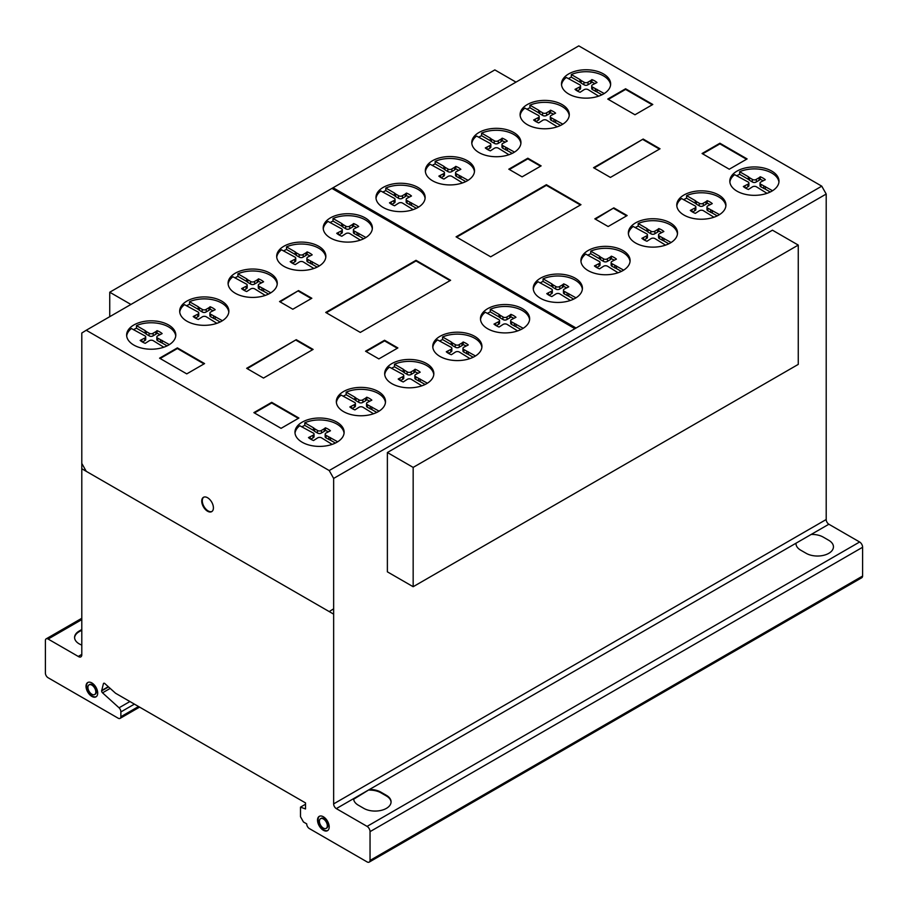 <?xml version="1.0" encoding="UTF-8"?>
<svg xmlns="http://www.w3.org/2000/svg" width="908" height="908" viewBox="0 0 908 908"><rect width="100%" height="100%" fill="white"/><g stroke="black" fill="none" stroke-linecap="round" stroke-linejoin="round"><path stroke-width="1.36" d="M130.922 304.452L109.743 292.228L109.743 316.676M109.743 292.228L494.837 69.905L516.005 82.129M413.163 467.404L413.163 586.716L798.257 364.392L798.257 245.081L772.458 230.189L387.375 452.524L413.163 467.404L798.257 245.081M413.163 586.716L387.375 571.836L387.375 452.524M203.732 497.187A8.263 4.767 -120 0 0 202.484 499.184A8.263 4.767 -120 0 0 206.649 509.831A8.263 4.767 -120 0 0 211.973 511.465M201.928 499.514A8.263 4.767 60 0 1 203.449 497.334A8.263 4.767 60 0 1 209.056 498.821A8.263 4.767 60 0 1 213.221 509.456A8.263 4.767 60 0 1 211.7 511.635A8.263 4.767 60 0 1 204.663 508.662A8.263 4.767 60 0 1 201.928 499.514M88.019 682.385A8.263 4.767 -120 0 0 87.1 689.081A8.263 4.767 -120 0 0 92.423 696.107A8.263 4.767 -120 0 0 96.259 696.663M91.867 682.941A8.263 4.767 60 0 1 97.701 693.054A8.263 4.767 60 0 1 95.998 696.833A8.263 4.767 60 0 1 91.867 696.425A8.263 4.767 60 0 1 86.464 689.149A8.263 4.767 60 0 1 87.736 682.532A8.263 4.767 60 0 1 91.867 682.941M87.906 687.401A5.596 3.235 -120 0 0 91.867 694.257A5.596 3.235 -120 0 0 94.659 694.529A5.596 3.235 -120 0 0 95.522 690.046A5.596 3.235 -120 0 0 91.867 685.109A5.596 3.235 -120 0 0 89.063 684.836A5.596 3.235 -120 0 0 87.906 687.401A5.596 3.235 60 0 1 93.842 686.868A5.596 3.235 60 0 1 93.842 694.779A5.596 3.235 60 0 1 87.906 687.401M89.359 684.7A5.596 3.235 60 0 1 89.62 684.507A5.596 3.235 60 0 1 92.423 684.791A5.596 3.235 60 0 1 96.078 689.717A5.596 3.235 60 0 1 95.227 694.211A5.596 3.235 60 0 1 94.931 694.348M319.525 816.224A8.263 4.767 -120 0 0 318.856 823.613A8.263 4.767 -120 0 0 324.996 830.445A8.263 4.767 -120 0 0 327.765 830.502M322.306 816.281A8.263 4.767 60 0 1 329.105 825.61A8.263 4.767 60 0 1 327.493 830.672A8.263 4.767 60 0 1 324.428 830.763A8.263 4.767 60 0 1 318.197 823.681A8.263 4.767 60 0 1 319.241 816.371A8.263 4.767 60 0 1 322.306 816.281M319.48 822.103A5.596 3.235 -120 0 0 324.088 828.437A5.596 3.235 -120 0 0 326.165 828.368A5.596 3.235 -120 0 0 326.869 823.42A5.596 3.235 -120 0 0 322.646 818.607A5.596 3.235 -120 0 0 320.569 818.675A5.596 3.235 -120 0 0 319.48 822.103M320.864 818.539A5.596 3.235 60 0 1 321.126 818.346A5.596 3.235 60 0 1 323.203 818.29A5.596 3.235 60 0 1 327.425 823.091A5.596 3.235 60 0 1 326.721 828.051A5.596 3.235 60 0 1 326.437 828.187M344.075 433.173A24.584 14.199 0 0 0 321.375 419.984A24.584 14.199 0 0 0 304.782 422.788L313.487 427.816L313.487 430.403L304.782 425.375A24.584 14.199 0 0 0 301.819 426.896M321.375 418.055A24.584 14.199 180 0 1 344.132 432.208A24.584 14.199 180 0 1 317.709 446.361A24.584 14.199 180 0 1 294.964 432.208A24.584 14.199 180 0 1 299.765 423.775A24.584 14.199 180 0 1 321.375 418.055M433.786 374.595A24.584 14.199 0 0 0 411.097 361.407A24.584 14.199 0 0 0 394.503 364.21L403.209 369.238L403.209 371.826L394.503 366.798A24.584 14.199 0 0 0 391.53 368.319M411.097 359.477A24.584 14.199 180 0 1 433.842 373.631A24.584 14.199 180 0 1 407.42 387.784A24.584 14.199 180 0 1 384.674 373.631A24.584 14.199 180 0 1 389.475 365.198A24.584 14.199 180 0 1 411.097 359.477M529.591 319.684A24.584 14.199 0 0 0 506.891 306.495A24.584 14.199 0 0 0 490.297 309.299L499.003 314.327L499.003 316.915L490.297 311.887A24.584 14.199 0 0 0 487.324 313.408M506.891 304.566A24.584 14.199 180 0 1 529.648 318.719A24.584 14.199 180 0 1 503.225 332.873A24.584 14.199 180 0 1 480.468 318.719A24.584 14.199 180 0 1 485.281 310.286A24.584 14.199 180 0 1 506.891 304.566M630.038 261.527A24.584 14.199 0 0 0 607.339 248.338A24.584 14.199 0 0 0 590.745 251.141L599.45 256.169L599.45 258.757L590.745 253.729A24.584 14.199 0 0 0 587.771 255.25M607.339 246.397A24.584 14.199 180 0 1 630.095 260.562A24.584 14.199 180 0 1 603.672 274.715A24.584 14.199 180 0 1 580.916 260.562A24.584 14.199 180 0 1 585.728 252.129A24.584 14.199 180 0 1 607.339 246.397M725.878 206.002A24.584 14.199 0 0 0 703.189 192.814A24.584 14.199 0 0 0 686.596 195.617L695.29 200.645L695.29 203.233L686.596 198.205A24.584 14.199 0 0 0 683.622 199.726M703.189 190.884A24.584 14.199 180 0 1 725.935 205.038A24.584 14.199 180 0 1 699.512 219.191A24.584 14.199 180 0 1 676.766 205.038A24.584 14.199 180 0 1 681.567 196.605A24.584 14.199 180 0 1 703.189 190.884M778.939 182.111A24.584 14.199 0 0 0 756.239 168.933A24.584 14.199 0 0 0 739.645 171.726L748.351 176.754L748.351 179.341L739.645 174.313A24.584 14.199 0 0 0 736.672 175.834M756.239 166.993A24.584 14.199 180 0 1 778.996 181.146A24.584 14.199 180 0 1 752.573 195.299A24.584 14.199 180 0 1 729.816 181.146A24.584 14.199 180 0 1 734.629 172.713A24.584 14.199 180 0 1 756.239 166.993M677.47 233.912A24.584 14.199 0 0 0 654.781 220.723A24.584 14.199 0 0 0 638.188 223.527L646.893 228.555L646.893 231.131L638.188 226.115A24.584 14.199 0 0 0 635.214 227.636M654.781 218.783A24.584 14.199 180 0 1 677.527 232.936A24.584 14.199 180 0 1 651.115 247.101A24.584 14.199 180 0 1 628.359 232.936A24.584 14.199 180 0 1 633.16 224.503A24.584 14.199 180 0 1 654.781 218.783M582.357 289.221A24.584 14.199 0 0 0 559.668 276.032A24.584 14.199 0 0 0 543.075 278.835L551.78 283.863L551.78 286.44L543.075 281.423A24.584 14.199 0 0 0 540.101 282.944M559.668 274.091A24.584 14.199 180 0 1 582.425 288.245A24.584 14.199 180 0 1 556.002 302.409A24.584 14.199 180 0 1 533.246 288.245A24.584 14.199 180 0 1 538.058 279.823A24.584 14.199 180 0 1 559.668 274.091M481.876 347.355A24.584 14.199 0 0 0 459.176 334.167A24.584 14.199 0 0 0 442.582 336.97L451.287 341.998L451.287 344.586L442.582 339.558A24.584 14.199 0 0 0 439.608 341.079M459.176 332.237A24.584 14.199 180 0 1 481.932 346.391A24.584 14.199 180 0 1 455.51 360.544A24.584 14.199 180 0 1 432.753 346.391A24.584 14.199 180 0 1 437.565 337.958A24.584 14.199 180 0 1 459.176 332.237M385.457 402.539A24.584 14.199 0 0 0 362.757 389.362A24.584 14.199 0 0 0 346.164 392.165L354.869 397.182L354.869 399.77L346.164 394.742A24.584 14.199 0 0 0 343.19 396.263M362.757 387.421A24.584 14.199 180 0 1 385.514 401.574A24.584 14.199 180 0 1 359.091 415.728A24.584 14.199 180 0 1 336.335 401.574A24.584 14.199 180 0 1 341.147 393.141A24.584 14.199 180 0 1 362.757 387.421M610.596 84.932A24.584 14.199 0 0 0 587.907 71.743A24.584 14.199 0 0 0 571.314 74.547L580.019 79.575L580.019 82.151L571.314 77.135A24.584 14.199 0 0 0 568.34 78.644M587.907 69.802A24.584 14.199 180 0 1 610.653 83.956A24.584 14.199 180 0 1 584.241 98.109A24.584 14.199 180 0 1 561.485 83.956A24.584 14.199 180 0 1 566.297 75.523A24.584 14.199 180 0 1 587.907 69.802M520.886 143.509A24.584 14.199 0 0 0 498.197 130.321A24.584 14.199 0 0 0 481.603 133.124L490.309 138.152L490.309 140.729L481.603 135.712A24.584 14.199 0 0 0 478.63 137.222M498.197 128.38A24.584 14.199 180 0 1 520.942 142.533A24.584 14.199 180 0 1 494.519 156.687A24.584 14.199 180 0 1 471.774 142.533A24.584 14.199 180 0 1 476.575 134.1A24.584 14.199 180 0 1 498.197 128.38M425.092 198.421A24.584 14.199 0 0 0 402.392 185.232A24.584 14.199 0 0 0 385.798 188.035L394.503 193.064L394.503 195.64L385.798 190.623A24.584 14.199 0 0 0 382.824 192.144M402.392 183.291A24.584 14.199 180 0 1 425.148 197.445A24.584 14.199 180 0 1 398.726 211.598A24.584 14.199 180 0 1 375.969 197.445A24.584 14.199 180 0 1 380.781 189.012A24.584 14.199 180 0 1 402.392 183.291M325.802 257.248A24.584 14.199 0 0 0 303.102 244.059A24.584 14.199 0 0 0 286.508 246.863L295.214 251.891L295.214 254.478L286.508 249.45A24.584 14.199 0 0 0 283.534 250.971M303.102 242.13A24.584 14.199 180 0 1 325.859 256.283A24.584 14.199 180 0 1 299.436 270.436A24.584 14.199 180 0 1 276.679 256.283A24.584 14.199 180 0 1 281.491 247.85A24.584 14.199 180 0 1 303.102 242.13M228.805 312.102A24.584 14.199 0 0 0 206.105 298.914A24.584 14.199 0 0 0 189.511 301.717L198.216 306.745L198.216 309.333L189.511 304.305A24.584 14.199 0 0 0 186.537 305.826M206.105 296.973A24.584 14.199 180 0 1 228.861 311.138A24.584 14.199 180 0 1 202.439 325.291A24.584 14.199 180 0 1 179.682 311.138A24.584 14.199 180 0 1 184.494 302.704A24.584 14.199 180 0 1 206.105 296.973M175.743 335.994A24.584 14.199 0 0 0 153.055 322.805A24.584 14.199 0 0 0 136.461 325.609L145.167 330.637L145.167 333.213L136.461 328.197A24.584 14.199 0 0 0 133.487 329.718M153.055 320.864A24.584 14.199 180 0 1 175.8 335.018A24.584 14.199 180 0 1 149.377 349.183A24.584 14.199 180 0 1 126.632 335.018A24.584 14.199 180 0 1 131.433 326.596A24.584 14.199 180 0 1 153.055 320.864M277.212 284.193A24.584 14.199 0 0 0 254.512 271.015A24.584 14.199 0 0 0 237.919 273.819L246.624 278.835L246.624 281.423L237.919 276.395A24.584 14.199 0 0 0 234.945 277.916M254.512 269.074A24.584 14.199 180 0 1 277.269 283.228A24.584 14.199 180 0 1 250.846 297.381A24.584 14.199 180 0 1 228.09 283.228A24.584 14.199 180 0 1 232.902 274.795A24.584 14.199 180 0 1 254.512 269.074M372.314 228.884A24.584 14.199 0 0 0 349.625 215.707A24.584 14.199 0 0 0 333.032 218.499L341.737 223.527L341.737 226.115L333.032 221.087A24.584 14.199 0 0 0 330.058 222.608M349.625 213.766A24.584 14.199 180 0 1 372.371 227.919A24.584 14.199 180 0 1 345.959 242.073A24.584 14.199 180 0 1 323.203 227.919A24.584 14.199 180 0 1 328.015 219.486A24.584 14.199 180 0 1 349.625 213.766M474.464 171.703A24.584 14.199 0 0 0 451.764 158.525A24.584 14.199 0 0 0 435.17 161.329L443.876 166.346L443.876 168.933L435.17 163.905A24.584 14.199 0 0 0 432.197 165.426M451.764 156.585A24.584 14.199 180 0 1 474.521 170.738A24.584 14.199 180 0 1 448.098 184.892A24.584 14.199 180 0 1 425.341 170.738A24.584 14.199 180 0 1 430.154 162.305A24.584 14.199 180 0 1 451.764 156.585M569.225 115.554A24.584 14.199 0 0 0 546.525 102.377A24.584 14.199 0 0 0 529.932 105.18L538.637 110.197L538.637 112.785L529.932 107.757A24.584 14.199 0 0 0 526.958 109.278M546.525 100.436A24.584 14.199 180 0 1 569.282 114.59A24.584 14.199 180 0 1 542.859 128.743A24.584 14.199 180 0 1 520.102 114.59A24.584 14.199 180 0 1 524.915 106.157A24.584 14.199 180 0 1 546.525 100.436M529.932 105.18L529.932 107.757M538.637 110.197L539.761 111.139L539.761 113.727L538.637 112.785M539.761 111.139L542.575 112.762L542.575 115.35L539.761 113.727M542.575 112.762A2.531 1.464 0 0 0 546.639 112.774L546.639 115.35A2.531 1.464 180 0 1 542.575 115.35M546.639 112.774L549.385 111.185L549.385 113.761L546.639 115.35M549.385 111.185L550.532 110.22L550.532 112.796L549.385 113.761M553.381 114.147A17.831 10.294 0 0 0 550.532 112.796M550.532 110.22A17.831 10.294 180 0 1 555.605 113.148L551.201 115.407A2.747 1.589 0 0 0 550.316 116.576A2.747 1.589 0 0 0 551.201 117.745L562.835 124.169M557.285 126.779L546.764 120.276A2.735 1.578 0 0 0 542.746 120.287L538.705 122.909A17.831 10.294 180 0 1 533.62 119.981L538.172 117.654A2.52 1.453 0 0 0 539.193 116.485A2.52 1.453 0 0 0 538.16 115.316L524.915 108.097A24.584 14.199 0 0 0 520.159 115.554M538.172 117.654L538.172 120.242L535.868 121.57M539.193 116.485L539.193 119.073A2.52 1.453 180 0 1 538.172 120.242M535.3 119.311L535.3 121.218M555.639 120.015L555.639 122.603L551.201 120.333A2.747 1.589 180 0 1 550.316 119.164L550.316 116.576M560.554 125.44L555.639 122.603M554.016 119.368L554.016 121.956M551.201 117.745L551.201 120.333M435.17 161.329L435.17 163.905M443.876 166.346L444.999 167.288L444.999 169.864L443.876 168.933M444.999 167.288L447.814 168.911L447.814 171.499L444.999 169.864M447.814 168.911A2.531 1.464 0 0 0 451.878 168.911L451.878 171.499A2.531 1.464 180 0 1 447.814 171.499M451.878 168.911L454.624 167.322L454.624 169.909L451.878 171.499M454.624 167.322L455.771 166.368L455.771 168.945L454.624 169.909M458.619 170.295A17.831 10.294 0 0 0 455.771 168.945M455.771 166.368A17.831 10.294 180 0 1 460.844 169.297L456.44 171.555A2.747 1.589 0 0 0 455.555 172.724A2.747 1.589 0 0 0 456.44 173.893L468.074 180.317M462.524 182.928L452.002 176.424A2.735 1.578 0 0 0 447.984 176.436L443.944 179.058A17.831 10.294 180 0 1 438.859 176.118L443.41 173.803A2.52 1.453 0 0 0 444.432 172.633A2.52 1.453 0 0 0 443.399 171.464L430.154 164.246A24.584 14.199 0 0 0 425.398 171.703M443.41 173.803L443.41 176.379L441.106 177.718M444.432 172.633L444.432 175.221A2.52 1.453 180 0 1 443.41 176.379M440.539 175.46L440.539 177.366M460.878 176.163L460.878 178.751L456.44 176.481A2.747 1.589 180 0 1 455.555 175.312L455.555 172.724M465.793 181.589L460.878 178.751M459.255 175.516L459.255 178.104M456.44 173.893L456.44 176.481M333.032 218.499L333.032 221.087M341.737 223.527L342.849 224.469L342.849 227.045L341.737 226.115M342.849 224.469L345.664 226.092L345.664 228.68L342.849 227.045M345.664 226.092A2.531 1.464 0 0 0 349.728 226.092L349.728 228.68A2.531 1.464 180 0 1 345.664 228.68M349.728 226.092L352.486 224.503L352.486 227.091L349.728 228.68M352.486 224.503L353.621 223.55L353.621 226.126L352.486 227.091M356.481 227.477A17.831 10.294 0 0 0 353.621 226.126M353.621 223.55A17.831 10.294 180 0 1 358.705 226.478L354.302 228.737A2.747 1.589 0 0 0 353.405 229.906A2.747 1.589 0 0 0 354.302 231.075L365.935 237.499M360.374 240.109L349.852 233.606A2.735 1.578 0 0 0 345.846 233.617L341.805 236.239A17.831 10.294 180 0 1 336.72 233.299L341.272 230.984A2.52 1.453 0 0 0 342.282 229.815A2.52 1.453 0 0 0 341.249 228.634L328.015 221.427A24.584 14.199 0 0 0 323.259 228.884M341.272 230.984L341.272 233.56L338.968 234.9M342.282 229.815L342.282 232.403A2.52 1.453 180 0 1 341.272 233.56M338.389 232.641L338.389 234.548M358.739 233.345L358.739 235.932L354.302 233.662A2.747 1.589 180 0 1 353.405 232.493L353.405 229.906M363.643 238.77L358.739 235.932M357.116 232.698L357.116 235.286M354.302 231.075L354.302 233.662M237.919 273.819L237.919 276.395M246.624 278.835L247.736 279.777L247.736 282.354L246.624 281.423M247.736 279.777L250.551 281.401L250.551 283.988L247.736 282.354M250.551 281.401A2.531 1.464 0 0 0 254.615 281.401L254.615 283.988A2.531 1.464 180 0 1 250.551 283.988M254.615 281.401L257.373 279.812L257.373 282.399L254.615 283.988M257.373 279.812L258.508 278.858L258.508 281.435L257.373 282.399M261.368 282.785A17.831 10.294 0 0 0 258.508 281.435M258.508 278.858A17.831 10.294 180 0 1 263.592 281.786L259.189 284.045A2.747 1.589 0 0 0 258.292 285.214A2.747 1.589 0 0 0 259.189 286.383L270.822 292.807M265.261 295.418L254.751 288.914A2.735 1.578 0 0 0 250.733 288.926L246.692 291.547A17.831 10.294 180 0 1 241.607 288.608L246.159 286.292A2.52 1.453 0 0 0 247.18 285.123A2.52 1.453 0 0 0 246.136 283.943L232.902 276.736A24.584 14.199 0 0 0 228.146 284.193M246.159 286.292L246.159 288.869L243.855 290.208M247.18 285.123L247.18 287.711A2.52 1.453 180 0 1 246.159 288.869M243.276 287.95L243.276 289.856M263.626 288.653L263.626 291.241L259.189 288.971A2.747 1.589 180 0 1 258.292 287.802L258.292 285.214M268.541 294.079L263.626 291.241M262.003 288.006L262.003 290.594M259.189 286.383L259.189 288.971M136.461 325.609L136.461 328.197M145.167 330.637L146.279 331.568L146.279 334.155L145.167 333.213M146.279 331.568L149.094 333.191L149.094 335.778L146.279 334.155M149.094 333.191A2.531 1.464 0 0 0 153.157 333.202L153.157 335.79A2.531 1.464 180 0 1 149.094 335.778M153.157 333.202L155.915 331.613L155.915 334.201L153.157 335.79M155.915 331.613L157.05 330.648L157.05 333.236L155.915 334.201M159.91 334.587A17.831 10.294 0 0 0 157.05 333.236M157.05 330.648A17.831 10.294 180 0 1 162.135 333.576L157.731 335.835A2.747 1.589 0 0 0 156.834 337.004A2.747 1.589 0 0 0 157.731 338.173L169.365 344.609M163.803 347.219L153.282 340.704A2.735 1.578 0 0 0 149.275 340.727L145.235 343.337A17.831 10.294 180 0 1 140.15 340.409L144.701 338.082A2.52 1.453 0 0 0 145.711 336.913A2.52 1.453 0 0 0 144.678 335.744L131.433 328.526A24.584 14.199 0 0 0 126.689 335.994M144.701 338.082L144.701 340.67L142.397 341.998M145.711 336.913L145.711 339.501A2.52 1.453 180 0 1 144.701 340.67M141.818 339.751L141.818 341.658M162.157 340.443L162.157 343.031L157.731 340.761A2.747 1.589 180 0 1 156.834 339.592L156.834 337.004M167.072 345.869L162.157 343.031M160.546 339.808L160.546 342.384M157.731 338.173L157.731 340.761M189.511 301.717L189.511 304.305M198.216 306.745L199.34 307.676L199.34 310.264L198.216 309.333M199.34 307.676L202.155 309.31L202.155 311.887L199.34 310.264M202.155 309.31A2.531 1.464 0 0 0 206.218 309.31L206.218 311.898A2.531 1.464 180 0 1 202.155 311.887M206.218 309.31L208.965 307.721L208.965 310.309L206.218 311.898M208.965 307.721L210.111 306.756L210.111 309.344L208.965 310.309M212.96 310.695A17.831 10.294 0 0 0 210.111 309.344M210.111 306.756A17.831 10.294 180 0 1 215.185 309.696L210.781 311.955A2.747 1.589 0 0 0 209.896 313.124A2.747 1.589 0 0 0 210.781 314.293L222.415 320.717M216.864 323.327L206.343 316.824A2.735 1.578 0 0 0 202.325 316.835L198.284 319.457A17.831 10.294 180 0 1 193.2 316.517L197.751 314.191A2.52 1.453 0 0 0 198.773 313.033A2.52 1.453 0 0 0 197.74 311.853L184.494 304.645A24.584 14.199 0 0 0 179.739 312.102M197.751 314.191L197.751 316.779L195.447 318.106M198.773 313.033L198.773 315.609A2.52 1.453 180 0 1 197.751 316.779M194.879 315.859L194.879 317.766M215.219 316.563L215.219 319.139L210.781 316.869A2.747 1.589 180 0 1 209.896 315.7L209.896 313.124M220.133 321.977L215.219 319.139M213.596 315.916L213.596 318.504M210.781 314.293L210.781 316.869M286.508 246.863L286.508 249.45M295.214 251.891L296.337 252.821L296.337 255.409L295.214 254.478M296.337 252.821L299.152 254.456L299.152 257.032L296.337 255.409M299.152 254.456A2.531 1.464 0 0 0 303.204 254.456L303.204 257.043A2.531 1.464 180 0 1 299.152 257.032M303.204 254.456L305.962 252.867L305.962 255.454L303.204 257.043M305.962 252.867L307.108 251.902L307.108 254.49L305.962 255.454M309.957 255.84A17.831 10.294 0 0 0 307.108 254.49M307.108 251.902A17.831 10.294 180 0 1 312.182 254.842L307.778 257.1A2.747 1.589 0 0 0 306.893 258.269A2.747 1.589 0 0 0 307.778 259.438L319.412 265.862M313.85 268.473L303.34 261.969A2.735 1.578 0 0 0 299.322 261.981L295.282 264.603A17.831 10.294 180 0 1 290.197 261.663L294.748 259.336A2.52 1.453 0 0 0 295.77 258.178A2.52 1.453 0 0 0 294.737 256.998L281.491 249.791A24.584 14.199 0 0 0 276.736 257.248M294.748 259.336L294.748 261.924L292.444 263.263M295.77 258.178L295.77 260.755A2.52 1.453 180 0 1 294.748 261.924M291.865 261.005L291.865 262.911M312.216 261.708L312.216 264.285L307.778 262.015A2.747 1.589 180 0 1 306.893 260.846L306.893 258.269M317.13 267.122L312.216 264.285M310.593 261.061L310.593 263.649M307.778 259.438L307.778 262.015M385.798 188.035L385.798 190.623M394.503 193.064L395.627 193.994L395.627 196.582L394.503 195.64M395.627 193.994L398.442 195.617L398.442 198.205L395.627 196.582M398.442 195.617A2.531 1.464 0 0 0 402.505 195.629L402.505 198.216A2.531 1.464 180 0 1 398.442 198.205M402.505 195.629L405.252 194.04L405.252 196.627L402.505 198.216M405.252 194.04L406.398 193.075L406.398 195.663L405.252 196.627M409.247 197.013A17.831 10.294 0 0 0 406.398 195.663M406.398 193.075A17.831 10.294 180 0 1 411.472 196.003L407.068 198.262A2.747 1.589 0 0 0 406.182 199.431A2.747 1.589 0 0 0 407.068 200.6L418.701 207.024M413.151 209.646L402.63 203.131A2.735 1.578 0 0 0 398.612 203.142L394.571 205.764A17.831 10.294 180 0 1 389.487 202.836L394.038 200.509A2.52 1.453 0 0 0 395.059 199.34A2.52 1.453 0 0 0 394.027 198.171L380.781 190.952A24.584 14.199 0 0 0 376.037 198.421M394.038 200.509L394.038 203.097L391.734 204.425M395.059 199.34L395.059 201.928A2.52 1.453 180 0 1 394.038 203.097M391.166 202.178L391.166 204.073M411.506 202.87L411.506 205.458L407.068 203.188A2.747 1.589 180 0 1 406.182 202.019L406.182 199.431M416.42 208.295L411.506 205.458M409.883 202.234L409.883 204.811M407.068 200.6L407.068 203.188M481.603 133.124L481.603 135.712M490.309 138.152L491.421 139.083L491.421 141.671L490.309 140.729M491.421 139.083L494.236 140.706L494.236 143.294L491.421 141.671M494.236 140.706A2.531 1.464 0 0 0 498.299 140.717L498.299 143.305A2.531 1.464 180 0 1 494.236 143.294M498.299 140.717L501.046 139.128L501.046 141.705L498.299 143.305M501.046 139.128L502.192 138.164L502.192 140.751L501.046 141.705M505.041 142.091A17.831 10.294 0 0 0 502.192 140.751M502.192 138.164A17.831 10.294 180 0 1 507.277 141.092L502.873 143.351A2.747 1.589 0 0 0 501.976 144.52A2.747 1.589 0 0 0 502.873 145.689L514.495 152.113M508.945 154.735L498.424 148.22A2.735 1.578 0 0 0 494.406 148.231L490.365 150.853A17.831 10.294 180 0 1 485.292 147.925L489.843 145.598A2.52 1.453 0 0 0 490.853 144.429A2.52 1.453 0 0 0 489.821 143.26L476.575 136.041A24.584 14.199 0 0 0 471.831 143.509M489.843 145.598L489.843 148.186L487.528 149.514M490.853 144.429L490.853 147.017A2.52 1.453 180 0 1 489.843 148.186M486.96 147.255L486.96 149.162M507.3 147.959L507.3 150.546L502.873 148.276A2.747 1.589 180 0 1 501.976 147.107L501.976 144.52M512.214 153.384L507.3 150.546M505.688 147.312L505.688 149.899M502.873 145.689L502.873 148.276M571.314 74.547L571.314 77.135M580.019 79.575L581.131 80.506L581.131 83.093L580.019 82.151M581.131 80.506L583.946 82.129L583.946 84.716L581.131 83.093M583.946 82.129A2.531 1.464 0 0 0 588.009 82.14L588.009 84.728A2.531 1.464 180 0 1 583.946 84.716M588.009 82.14L590.768 80.551L590.768 83.139L588.009 84.728M590.768 80.551L591.903 79.586L591.903 82.174L590.768 83.139M594.763 83.513A17.831 10.294 0 0 0 591.903 82.174M591.903 79.586A17.831 10.294 180 0 1 596.987 82.514L592.584 84.773A2.747 1.589 0 0 0 591.687 85.942A2.747 1.589 0 0 0 592.584 87.111L604.217 93.535M598.656 96.157L588.134 89.642A2.735 1.578 0 0 0 584.128 89.654L580.087 92.275A17.831 10.294 180 0 1 575.002 89.347L579.554 87.02A2.52 1.453 0 0 0 580.564 85.851A2.52 1.453 0 0 0 579.531 84.682L566.297 77.464A24.584 14.199 0 0 0 561.541 84.932M579.554 87.02L579.554 89.608L577.25 90.936M580.564 85.851L580.564 88.439A2.52 1.453 180 0 1 579.554 89.608M576.671 88.678L576.671 90.584M597.021 89.381L597.021 91.969L592.584 89.699A2.747 1.589 180 0 1 591.687 88.53L591.687 85.942M601.925 94.807L597.021 91.969M595.398 88.734L595.398 91.322M592.584 87.111L592.584 89.699M346.164 392.165L346.164 394.742M354.869 397.182L355.993 398.124L355.993 400.7L354.869 399.77M355.993 398.124L358.808 399.747L358.808 402.335L355.993 400.7M358.808 399.747A2.531 1.464 0 0 0 362.859 399.747L362.859 402.335A2.531 1.464 180 0 1 358.808 402.335M362.859 399.747L365.618 398.158L365.618 400.746L362.859 402.335M365.618 398.158L366.764 397.205L366.764 399.781L365.618 400.746M369.613 401.132A17.831 10.294 0 0 0 366.764 399.781M366.764 397.205A17.831 10.294 180 0 1 371.837 400.133L367.434 402.392A2.747 1.589 0 0 0 366.548 403.561A2.747 1.589 0 0 0 367.434 404.73L379.067 411.154M373.506 413.764L362.996 407.261A2.735 1.578 0 0 0 358.978 407.272L354.937 409.894A17.831 10.294 180 0 1 349.852 406.954L354.404 404.639A2.52 1.453 0 0 0 355.425 403.47A2.52 1.453 0 0 0 354.381 402.301L341.147 395.082A24.584 14.199 0 0 0 336.391 402.539M354.404 404.639L354.404 407.215L352.1 408.555M355.425 403.47L355.425 406.058A2.52 1.453 180 0 1 354.404 407.215M351.521 406.296L351.521 408.203M371.871 407L371.871 409.587L367.434 407.317A2.747 1.589 180 0 1 366.548 406.148L366.548 403.561M376.786 412.425L371.871 409.587M370.248 406.353L370.248 408.941M367.434 404.73L367.434 407.317M442.582 336.97L442.582 339.558M451.287 341.998L452.4 342.929L452.4 345.517L451.287 344.586M452.4 342.929L455.226 344.563L455.226 347.14L452.4 345.517M455.226 344.563A2.531 1.464 0 0 0 459.278 344.563L459.278 347.151A2.531 1.464 180 0 1 455.226 347.14M459.278 344.563L462.036 342.974L462.036 345.562L459.278 347.151M462.036 342.974L463.171 342.01L463.171 344.597L462.036 345.562M466.031 345.948A17.831 10.294 0 0 0 463.171 344.597M463.171 342.01A17.831 10.294 180 0 1 468.256 344.949L463.852 347.208A2.747 1.589 0 0 0 462.966 348.377A2.747 1.589 0 0 0 463.852 349.546L475.486 355.97M469.924 358.581L459.414 352.077A2.735 1.578 0 0 0 455.396 352.088L451.355 354.71A17.831 10.294 180 0 1 446.271 351.771L450.822 349.444A2.52 1.453 0 0 0 451.844 348.286A2.52 1.453 0 0 0 450.799 347.106L437.565 339.898A24.584 14.199 0 0 0 432.81 347.355M450.822 349.444L450.822 352.032L448.518 353.371M451.844 348.286L451.844 350.863A2.52 1.453 180 0 1 450.822 352.032M447.939 351.112L447.939 353.019M468.29 351.816L468.29 354.404L463.852 352.122A2.747 1.589 180 0 1 462.966 350.953L462.966 348.377M473.204 357.23L468.29 354.404M466.667 351.169L466.667 353.757M463.852 349.546L463.852 352.122M543.075 278.835L543.075 281.423M551.78 283.863L552.893 284.794L552.893 287.382L551.78 286.44M552.893 284.794L555.707 286.417L555.707 289.005L552.893 287.382M555.707 286.417A2.531 1.464 0 0 0 559.771 286.429L559.771 289.016A2.531 1.464 180 0 1 555.707 289.005M559.771 286.429L562.529 284.84L562.529 287.427L559.771 289.016M562.529 284.84L563.664 283.875L563.664 286.463L562.529 287.427M566.524 287.813A17.831 10.294 0 0 0 563.664 286.463M563.664 283.875A17.831 10.294 180 0 1 568.749 286.803L564.345 289.062A2.747 1.589 0 0 0 563.448 290.231A2.747 1.589 0 0 0 564.345 291.4L575.978 297.824M570.417 300.446L559.895 293.931A2.735 1.578 0 0 0 555.889 293.954L551.848 296.564A17.831 10.294 180 0 1 546.764 293.636L551.315 291.309A2.52 1.453 0 0 0 552.325 290.14A2.52 1.453 0 0 0 551.292 288.971L538.058 281.752A24.584 14.199 0 0 0 533.302 289.221M551.315 291.309L551.315 293.897L549.011 295.225M552.325 290.14L552.325 292.728A2.52 1.453 180 0 1 551.315 293.897M548.432 292.978L548.432 294.884M568.783 293.67L568.783 296.258L564.345 293.988A2.747 1.589 180 0 1 563.448 292.819L563.448 290.231M573.686 299.095L568.783 296.258M567.159 293.034L567.159 295.611M564.345 291.4L564.345 293.988M638.188 223.527L638.188 226.115M646.893 228.555L648.006 229.486L648.006 232.073L646.893 231.131M648.006 229.486L650.82 231.109L650.82 233.697L648.006 232.073M650.82 231.109A2.531 1.464 0 0 0 654.884 231.12L654.884 233.708A2.531 1.464 180 0 1 650.82 233.697M654.884 231.12L657.642 229.531L657.642 232.119L654.884 233.708M657.642 229.531L658.777 228.566L658.777 231.154L657.642 232.119M661.637 232.505A17.831 10.294 0 0 0 658.777 231.154M658.777 228.566A17.831 10.294 180 0 1 663.861 231.495L659.458 233.753A2.747 1.589 0 0 0 658.561 234.922A2.747 1.589 0 0 0 659.458 236.091L671.091 242.515M665.53 245.137L655.009 238.622A2.735 1.578 0 0 0 651.002 238.645L646.961 241.256A17.831 10.294 180 0 1 641.877 238.327L646.428 236.001A2.52 1.453 0 0 0 647.438 234.832A2.52 1.453 0 0 0 646.405 233.662L633.16 226.444A24.584 14.199 0 0 0 628.415 233.912M646.428 236.001L646.428 238.588L644.124 239.916M647.438 234.832L647.438 237.419A2.52 1.453 180 0 1 646.428 238.588M643.545 237.669L643.545 239.576M663.896 238.361L663.896 240.949L659.458 238.679A2.747 1.589 180 0 1 658.561 237.51L658.561 234.922M668.799 243.787L663.896 240.949M662.273 237.726L662.273 240.302M659.458 236.091L659.458 238.679M739.645 171.726L739.645 174.313M748.351 176.754L749.463 177.696L749.463 180.272L748.351 179.341M749.463 177.696L752.278 179.319L752.278 181.906L749.463 180.272M752.278 179.319A2.531 1.464 0 0 0 756.341 179.319L756.341 181.906A2.531 1.464 180 0 1 752.278 181.906M756.341 179.319L759.099 177.73L759.099 180.317L756.341 181.906M759.099 177.73L760.234 176.776L760.234 179.353L759.099 180.317M763.095 180.703A17.831 10.294 0 0 0 760.234 179.353M760.234 176.776A17.831 10.294 180 0 1 765.319 179.705L760.915 181.963A2.747 1.589 0 0 0 760.019 183.132A2.747 1.589 0 0 0 760.915 184.301L772.549 190.725M766.988 193.336L756.477 186.832A2.735 1.578 0 0 0 752.46 186.844L748.419 189.466A17.831 10.294 180 0 1 743.334 186.526L747.886 184.211A2.52 1.453 0 0 0 748.907 183.041A2.52 1.453 0 0 0 747.863 181.861L734.629 174.654A24.584 14.199 0 0 0 729.873 182.111M747.886 184.211L747.886 186.787L745.582 188.126M748.907 183.041L748.907 185.629A2.52 1.453 180 0 1 747.886 186.787M745.003 185.868L745.003 187.774M765.353 186.571L765.353 189.159L760.915 186.889A2.747 1.589 180 0 1 760.019 185.72L760.019 183.132M770.268 191.997L765.353 189.159M763.73 185.924L763.73 188.512M760.915 184.301L760.915 186.889M686.596 195.617L686.596 198.205M695.29 200.645L696.413 201.576L696.413 204.164L695.29 203.233M696.413 201.576L699.228 203.21L699.228 205.787L696.413 204.164M699.228 203.21A2.531 1.464 0 0 0 703.291 203.21L703.291 205.798A2.531 1.464 180 0 1 699.228 205.787M703.291 203.21L706.038 201.621L706.038 204.209L703.291 205.798M706.038 201.621L707.184 200.657L707.184 203.244L706.038 204.209M710.033 204.595A17.831 10.294 0 0 0 707.184 203.244M707.184 200.657A17.831 10.294 180 0 1 712.258 203.596L707.854 205.855A2.747 1.589 0 0 0 706.969 207.024A2.747 1.589 0 0 0 707.854 208.193L719.488 214.617M713.938 217.228L703.416 210.724A2.735 1.578 0 0 0 699.398 210.735L695.358 213.357A17.831 10.294 180 0 1 690.284 210.418L694.836 208.091A2.52 1.453 0 0 0 695.846 206.933A2.52 1.453 0 0 0 694.813 205.753L681.567 198.546A24.584 14.199 0 0 0 676.823 206.002M694.836 208.091L694.836 210.679L692.52 212.018M695.846 206.933L695.846 209.51A2.52 1.453 180 0 1 694.836 210.679M691.953 209.759L691.953 211.666M712.292 210.463L712.292 213.051L707.854 210.769A2.747 1.589 180 0 1 706.969 209.6L706.969 207.024M717.207 215.877L712.292 213.051M710.68 209.816L710.68 212.404M707.854 208.193L707.854 210.769M590.745 251.141L590.745 253.729M599.45 256.169L600.574 257.1L600.574 259.688L599.45 258.757M600.574 257.1L603.389 258.723L603.389 261.311L600.574 259.688M603.389 258.723A2.531 1.464 0 0 0 607.441 258.735L607.441 261.322A2.531 1.464 180 0 1 603.389 261.311M607.441 258.735L610.199 257.146L610.199 259.733L607.441 261.322M610.199 257.146L611.345 256.181L611.345 258.769L610.199 259.733M614.194 260.119A17.831 10.294 0 0 0 611.345 258.769M611.345 256.181A17.831 10.294 180 0 1 616.418 259.12L612.015 261.368A2.747 1.589 0 0 0 611.129 262.537A2.747 1.589 0 0 0 612.015 263.706L623.648 270.141M618.087 272.752L607.577 266.248A2.735 1.578 0 0 0 603.559 266.26L599.518 268.87A17.831 10.294 180 0 1 594.434 265.942L598.985 263.615A2.52 1.453 0 0 0 600.006 262.457A2.52 1.453 0 0 0 598.962 261.277L585.728 254.058A24.584 14.199 0 0 0 580.972 261.527M598.985 263.615L598.985 266.203L596.681 267.531M600.006 262.457L600.006 265.034A2.52 1.453 180 0 1 598.985 266.203M596.102 265.284L596.102 267.19M616.453 265.987L616.453 268.564L612.015 266.294A2.747 1.589 180 0 1 611.129 265.125L611.129 262.537M621.367 271.401L616.453 268.564M614.83 265.34L614.83 267.928M612.015 263.706L612.015 266.294M490.297 309.299L490.297 311.887M499.003 314.327L500.115 315.258L500.115 317.845L499.003 316.915M500.115 315.258L502.93 316.892L502.93 319.468L500.115 317.845M502.93 316.892A2.531 1.464 0 0 0 506.993 316.892L506.993 319.48A2.531 1.464 180 0 1 502.93 319.468M506.993 316.892L509.751 315.303L509.751 317.891L506.993 319.48M509.751 315.303L510.886 314.338L510.886 316.926L509.751 317.891M513.746 318.277A17.831 10.294 0 0 0 510.886 316.926M510.886 314.338A17.831 10.294 180 0 1 515.971 317.278L511.567 319.537A2.747 1.589 0 0 0 510.671 320.706A2.747 1.589 0 0 0 511.567 321.875L523.201 328.299M517.639 330.909L507.129 324.406A2.735 1.578 0 0 0 503.111 324.417L499.071 327.039A17.831 10.294 180 0 1 493.986 324.099L498.537 321.772A2.52 1.453 0 0 0 499.559 320.615A2.52 1.453 0 0 0 498.515 319.434L485.281 312.227A24.584 14.199 0 0 0 480.525 319.684M498.537 321.772L498.537 324.36L496.233 325.7M499.559 320.615L499.559 323.191A2.52 1.453 180 0 1 498.537 324.36M495.654 323.441L495.654 325.348M516.005 324.145L516.005 326.732L511.567 324.451A2.747 1.589 180 0 1 510.671 323.282L510.671 320.706M520.92 329.559L516.005 326.732M514.382 323.498L514.382 326.086M511.567 321.875L511.567 324.451M394.503 364.21L394.503 366.798M403.209 369.238L404.321 370.169L404.321 372.757L403.209 371.826M404.321 370.169L407.136 371.803L407.136 374.38L404.321 372.757M407.136 371.803A2.531 1.464 0 0 0 411.199 371.803L411.199 374.391A2.531 1.464 180 0 1 407.136 374.38M411.199 371.803L413.946 370.214L413.946 372.802L411.199 374.391M413.946 370.214L415.092 369.25L415.092 371.837L413.946 372.802M417.941 373.188A17.831 10.294 0 0 0 415.092 371.837M415.092 369.25A17.831 10.294 180 0 1 420.177 372.189L415.773 374.448A2.747 1.589 0 0 0 414.877 375.617A2.747 1.589 0 0 0 415.773 376.786L427.396 383.21M421.845 385.821L411.324 379.317A2.735 1.578 0 0 0 407.306 379.328L403.266 381.95A17.831 10.294 180 0 1 398.192 379.011L402.743 376.684A2.52 1.453 0 0 0 403.754 375.526A2.52 1.453 0 0 0 402.721 374.346L389.475 367.138A24.584 14.199 0 0 0 384.731 374.595M402.743 376.684L402.743 379.272L400.428 380.611M403.754 375.526L403.754 378.114A2.52 1.453 180 0 1 402.743 379.272M399.861 378.352L399.861 380.259M420.2 379.056L420.2 381.644L415.773 379.374A2.747 1.589 180 0 1 414.877 378.205L414.877 375.617M425.114 384.481L420.2 381.644M418.588 378.409L418.588 380.997M415.773 376.786L415.773 379.374M304.782 422.788L304.782 425.375M313.487 427.816L314.611 428.746L314.611 431.334L313.487 430.403M314.611 428.746L317.425 430.381L317.425 432.957L314.611 431.334M317.425 430.381A2.531 1.464 0 0 0 321.489 430.381L321.489 432.968A2.531 1.464 180 0 1 317.425 432.957M321.489 430.381L324.235 428.792L324.235 431.379L321.489 432.968M324.235 428.792L325.382 427.827L325.382 430.415L324.235 431.379M328.231 431.765A17.831 10.294 0 0 0 325.382 430.415M325.382 427.827A17.831 10.294 180 0 1 330.455 430.767L326.051 433.025A2.747 1.589 0 0 0 325.166 434.194A2.747 1.589 0 0 0 326.051 435.363L337.685 441.787M332.135 444.398L321.614 437.894A2.735 1.578 0 0 0 317.596 437.906L313.555 440.528A17.831 10.294 180 0 1 308.482 437.588L313.033 435.261A2.52 1.453 0 0 0 314.043 434.103A2.52 1.453 0 0 0 313.01 432.923L299.765 425.716A24.584 14.199 0 0 0 295.021 433.173M313.033 435.261L313.033 437.849L310.718 439.188M314.043 434.103L314.043 436.691A2.52 1.453 180 0 1 313.033 437.849M310.15 436.93L310.15 438.836M330.489 437.633L330.489 440.221L326.051 437.94A2.747 1.589 180 0 1 325.166 436.782L325.166 434.194M335.404 443.059L330.489 440.221M328.878 436.986L328.878 439.574M326.051 435.363L326.051 437.94M450.05 280.606L416.012 260.959L326.278 312.772M416.012 260.312L325.711 312.443L360.306 332.419L450.606 280.288L416.012 260.312L450.606 280.288L360.306 332.419L325.711 312.443L416.012 260.959M298.539 290.583L279.528 301.558L292.819 309.231L311.83 298.255L292.819 309.231L279.528 301.558L298.539 290.583L311.83 298.255L298.539 290.583L280.084 301.887M311.274 298.584L298.539 291.23M296.246 339.683L246.647 368.319L263.502 378.057L313.112 349.421L263.502 378.057L246.647 368.319L296.246 339.683L313.112 349.421L296.246 339.683L247.203 368.648M312.545 349.739L296.246 340.33M204.028 363.915L177.389 348.536L160.126 358.501M177.389 347.889L204.584 363.586L186.764 373.88L159.57 358.183L177.389 347.889L204.584 363.586L186.764 373.88L159.57 358.183L177.389 347.889L177.389 348.536M298.335 418.361L271.708 402.982L254.433 412.958M271.708 402.335L253.877 412.629L281.071 428.338L298.902 418.043L271.708 402.335L298.902 418.043L281.071 428.338L253.877 412.629L271.708 402.335L271.708 402.982M397.318 348.252L384.561 340.897L366.106 351.544M384.561 340.25L397.874 347.934L378.863 358.91L365.549 351.226L384.561 340.25L397.874 347.934L378.863 358.91L365.549 351.226L384.561 340.25L384.561 340.897M580.405 204.992L546.378 185.346L456.645 237.158M546.378 184.699L456.077 236.829L490.672 256.805L580.972 204.675L546.378 184.699L580.972 204.675L490.672 256.805L456.077 236.829L546.378 185.346M643.17 139.049L660.025 148.787L610.414 177.423L593.56 167.696L643.17 139.049L660.025 148.787L610.414 177.423L593.56 167.696L643.17 139.049L594.127 168.014M659.458 149.105L643.17 139.696M540.555 166.198L527.82 158.855L509.377 169.501M527.82 158.208L508.809 169.183L522.1 176.856L541.123 165.88L527.82 158.208L541.123 165.88L522.1 176.856L508.809 169.183L527.82 158.208L527.82 158.855M613.842 207.864L627.156 215.548L608.144 226.523L594.831 218.851L613.842 207.864L627.156 215.548L608.144 226.523L594.831 218.851L613.842 207.864L595.398 219.168M626.588 215.877L613.842 208.511M652.239 104.806L625.589 89.415L608.326 99.392M625.589 88.768L652.795 104.477L634.976 114.771L607.77 99.063L625.589 88.768L652.795 104.477L634.976 114.771L607.77 99.063L625.589 88.768L625.589 89.415M746.535 159.252L719.908 143.873L702.633 153.838M719.908 143.226L747.102 158.923L729.272 169.217L702.077 153.509L719.908 143.226L747.102 158.923L729.272 169.217L702.077 153.509L719.908 143.226L719.908 143.873M336.312 808.608L367.082 826.382A4.279 2.474 60 0 1 370.044 831.637L370.044 860.432A4.177 2.418 60 0 1 369.181 862.123A4.177 2.418 60 0 1 367.082 861.908L309.367 828.584A3.802 2.202 60 0 1 306.711 823.862L303.454 821.99L300.503 816.723L300.503 807.133L305.531 808.96L305.531 802.922L115.543 693.235L105.226 683.94A1.725 0.999 -120 0 0 103.728 683.281A1.725 0.999 -120 0 0 103.41 683.724L101.628 690.897A1.816 1.044 -120 0 0 102.525 692.827L119.062 707.797A3.768 2.179 60 0 1 120.866 711.94L120.866 716.73A3.802 2.202 60 0 1 120.072 718.387A3.802 2.202 60 0 1 118.142 718.183L48.056 677.72A3.814 2.202 60 0 1 45.4 672.998L45.4 640.515A3.814 2.202 60 0 1 46.195 638.835A3.814 2.202 60 0 1 48.135 639.05L78.258 656.439A4.597 2.656 -120 0 0 80.857 656.859A4.597 2.656 -120 0 0 81.799 654.918L81.799 333.02L86.237 330.251L329.207 470.537L333.645 478.425L333.645 803.886A3.825 2.213 -120 0 0 336.312 808.608L353.643 798.609A15.969 9.216 0 0 0 358.263 805.158L363.87 808.404A15.969 9.216 0 0 0 386.399 808.37A15.969 9.216 0 0 0 386.456 795.363L380.838 792.116A15.969 9.216 0 0 0 369.499 789.449A15.969 9.216 180 0 1 380.838 792.116L386.343 795.295A15.969 9.216 180 0 1 391.076 801.843A15.969 9.216 180 0 1 381.258 810.356A15.969 9.216 180 0 1 363.87 808.404L358.376 805.226A15.969 9.216 180 0 1 353.643 798.665A15.969 9.216 180 0 1 353.643 798.609L369.499 789.449L353.666 799.233M391.064 802.173A15.969 9.216 0 0 0 386.343 795.941L380.838 792.763A15.969 9.216 0 0 0 369.499 790.096M81.799 630.175L79.371 631.582A15.686 9.057 0 0 0 74.592 637.768M79.371 630.935A15.686 9.057 0 0 0 81.799 645.066A15.686 9.057 180 0 1 74.581 637.45A15.686 9.057 180 0 1 79.371 630.935L81.799 629.528L79.371 631.582M48.135 639.05L81.799 619.608M78.258 656.439L81.799 654.384M369.181 862.123L861.737 577.749A4.177 2.418 -120 0 0 862.6 576.047L862.6 547.263A4.279 2.474 -120 0 0 859.638 541.997L828.868 524.234A3.825 2.213 60 0 1 826.201 519.512L826.201 194.04L821.763 186.163L578.793 45.877L86.237 330.251M329.207 470.537L821.763 186.163M120.866 716.73L138.549 706.515M120.866 711.94L134.407 704.12M119.062 707.797L129.912 701.532M102.525 692.827L110.186 688.412M101.628 690.534L108.279 686.686M300.503 807.133L305.531 804.227M370.044 860.432L862.6 576.047M370.044 831.637L862.6 547.263M367.082 826.382L859.638 541.997M369.499 789.449L828.868 524.234M333.645 803.886L826.201 519.512M333.645 478.425L826.201 194.04M331.942 188.399L574.912 328.673M333.088 187.74L576.058 328.015M796.032 543.188A15.969 9.216 0 0 0 800.629 550.135L806.259 553.369A15.969 9.216 0 0 0 828.777 553.335A15.969 9.216 0 0 0 828.822 540.339L823.204 537.093A15.969 9.216 0 0 0 811.196 534.437M319.412 821.241A5.596 3.235 60 0 1 325.348 820.707A5.596 3.235 60 0 1 325.348 828.629A5.596 3.235 60 0 1 319.412 821.241M317.528 820.151A8.263 4.767 60 0 1 326.29 819.368A8.263 4.767 60 0 1 326.29 831.047A8.263 4.767 60 0 1 317.528 820.151M201.735 501.114A8.263 4.767 60 0 1 210.497 500.331A8.263 4.767 60 0 1 210.497 512.01A8.263 4.767 60 0 1 201.735 501.114M333.645 608.825L329.207 611.583M86.237 471.309L81.799 463.421M81.799 468.755L333.645 614.149M380.838 792.116L380.838 792.763M386.343 795.295L386.343 795.941M101.628 690.897L108.529 686.913M103.41 683.724L104.272 683.225M94.659 694.529L95.227 694.211M46.195 638.835L81.799 618.28M120.072 718.387L139.594 707.116"/></g></svg>
